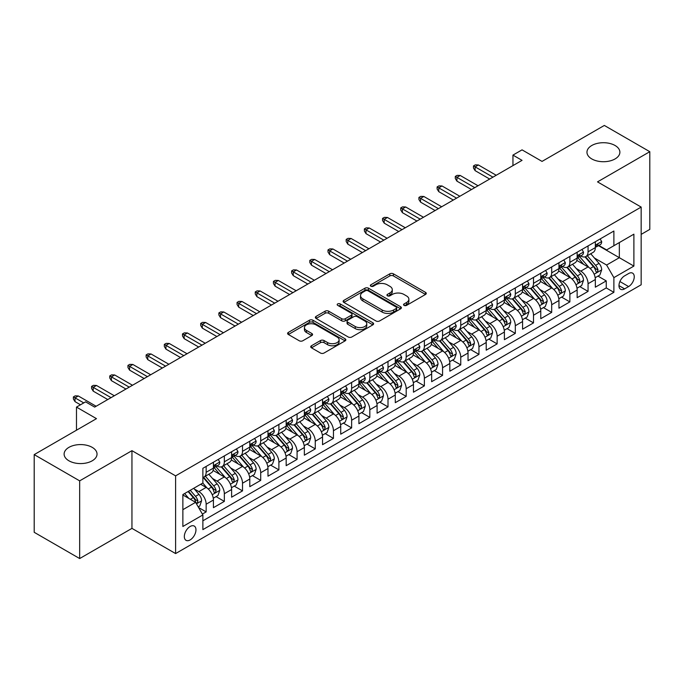 <?xml version="1.0" encoding="UTF-8"?>
<svg xmlns="http://www.w3.org/2000/svg" width="684" height="684" viewBox="0 0 684 684"><rect width="100%" height="100%" fill="white"/><g stroke="black" fill="none" stroke-linecap="round" stroke-linejoin="round"><path stroke-width="1.03" d="M404.064 305.389A1.77 1.017 0 0 0 406.561 305.389L425.534 294.436A2.522 1.454 0 0 0 426.269 293.402A2.522 1.454 0 0 0 425.534 292.376L393.403 273.822A2.522 1.454 0 0 0 389.829 273.822L370.865 284.775A1.77 1.017 0 0 0 370.343 285.493A1.77 1.017 0 0 0 370.865 286.22A1.77 1.017 0 0 0 373.361 286.22L375.815 284.8A8.08 4.66 0 0 1 387.238 284.8L389.923 286.348A8.08 4.66 0 0 1 392.283 289.64A8.08 4.66 0 0 1 389.923 292.94L387.46 294.359A1.77 1.017 0 0 0 386.947 295.078A1.77 1.017 0 0 0 387.46 295.804A1.77 1.017 0 0 0 389.966 295.804L392.419 294.385A8.08 4.66 0 0 1 403.842 294.385L406.518 295.933A8.08 4.66 0 0 1 408.887 299.224A8.08 4.66 0 0 1 406.518 302.525L404.064 303.944A1.77 1.017 0 0 0 403.551 304.662A1.77 1.017 0 0 0 404.064 305.389L404.064 303.944M92.212 447.362A16.459 9.499 0 0 0 74.274 445.301A16.459 9.499 0 0 0 64.116 454.082A16.459 9.499 0 0 0 68.939 460.802A16.459 9.499 0 0 0 86.877 462.863A16.459 9.499 0 0 0 97.034 454.082A16.459 9.499 0 0 0 92.212 447.362M615.061 145.495A16.459 9.499 0 0 0 597.123 143.435A16.459 9.499 0 0 0 586.966 152.216A16.459 9.499 0 0 0 591.788 158.936A16.459 9.499 0 0 0 609.726 160.996A16.459 9.499 0 0 0 619.884 152.216A16.459 9.499 0 0 0 615.061 145.495M190.143 539.915A8.234 4.754 120 0 0 195.521 532.665A8.234 4.754 120 0 0 194.265 526.073A8.234 4.754 120 0 0 190.143 526.483A8.234 4.754 120 0 0 184.766 533.734A8.234 4.754 120 0 0 186.031 540.326A8.234 4.754 120 0 0 190.143 539.915M311.468 345.762A2.522 1.454 0 0 0 310.724 346.788A2.522 1.454 0 0 0 311.468 347.823L320.48 353.029A2.522 1.454 0 0 0 324.045 353.029L345.112 340.863A2.522 1.454 0 0 0 345.856 339.837A2.522 1.454 0 0 0 345.112 338.802L312.981 320.249A2.522 1.454 0 0 0 309.407 320.249L288.349 332.415A2.522 1.454 0 0 0 287.605 333.441A2.522 1.454 0 0 0 288.349 334.476L299.233 340.76A2.522 1.454 0 0 0 302.807 340.76L311.818 335.553A2.522 1.454 0 0 0 312.562 334.527A2.522 1.454 0 0 0 311.818 333.493L306.423 330.381A6.755 3.899 0 0 1 304.44 327.619A6.755 3.899 0 0 1 308.612 324.019A6.755 3.899 0 0 1 315.974 324.866L337.127 337.075A6.755 3.899 0 0 1 339.102 339.837A6.755 3.899 0 0 1 334.938 343.436A6.755 3.899 0 0 1 327.576 342.59L324.045 340.555A2.522 1.454 0 0 0 320.48 340.555L311.468 345.762L311.468 347.823M641.164 234.381L649.8 229.388L649.8 151.694L604.331 125.446L542.044 161.407L522.046 149.856L512.949 155.106L522.046 160.355L94.666 407.1L85.577 401.85L76.48 407.1L76.48 430.193M79.669 480.861L79.669 558.554L131.952 528.373L131.952 450.671L79.669 480.861L34.2 454.612L96.487 418.651L76.48 407.1M131.952 450.671L175.6 475.867L641.164 207.081L641.164 284.775L175.6 553.57L175.6 475.867M649.8 151.694L597.517 181.876L641.164 207.081M375.995 320.976A2.522 1.454 0 0 0 379.569 320.976L400.627 308.809A2.522 1.454 0 0 0 401.371 307.783A2.522 1.454 0 0 0 400.627 306.748L368.496 288.203A2.522 1.454 0 0 0 364.931 288.203L343.864 300.361A2.522 1.454 0 0 0 343.12 301.396A2.522 1.454 0 0 0 343.864 302.422L375.995 320.976M338.409 305.765A1.77 1.017 0 0 1 340.204 306.022L340.204 303.918L372.874 322.78A2.522 1.454 0 0 1 373.609 323.806A2.522 1.454 0 0 1 372.874 324.84L351.807 336.998A2.522 1.454 0 0 1 348.233 336.998L316.102 318.453L316.102 316.384A2.522 1.454 0 0 0 315.367 317.419A2.522 1.454 0 0 0 316.102 318.453M316.102 316.384L325.122 311.186A2.522 1.454 0 0 1 328.688 311.186L341.718 318.71A2.522 1.454 0 0 0 345.292 318.71L351.268 315.256A2.522 1.454 0 0 0 352.012 314.221A2.522 1.454 0 0 0 351.268 313.195L337.708 305.363A1.77 1.017 0 0 1 337.186 304.637A1.77 1.017 0 0 1 338.281 303.696A1.77 1.017 0 0 1 340.204 303.918M79.669 558.554L34.2 532.306L34.2 454.612M202.378 514.06L206.149 511.889L198.599 507.528M194.307 488.983L198.873 491.616A10.286 5.942 60 0 1 206.149 504.219L213.425 500.021L213.425 507.682L224.335 501.389L216.058 496.61M212.493 478.484L217.059 481.117A10.286 5.942 60 0 1 224.335 493.72L231.611 489.522L231.611 497.183L242.521 490.89L234.244 486.11M230.679 467.984L235.245 470.618A10.286 5.942 60 0 1 242.521 483.22L249.797 479.022L249.797 486.683L260.707 480.382L252.43 475.611M248.865 457.485L253.431 460.118A10.286 5.942 60 0 1 260.707 472.721L267.983 468.523L267.983 476.184L278.892 469.882L270.616 465.111M267.051 446.985L271.616 449.619A10.286 5.942 60 0 1 278.892 462.222L286.168 458.024L286.168 465.684L297.078 459.383L288.802 454.612M285.237 436.486L289.802 439.119A10.286 5.942 60 0 1 297.078 451.722L304.354 447.524L304.354 455.185L315.264 448.884L306.988 444.113M303.422 425.987L307.988 428.62A10.286 5.942 60 0 1 315.264 441.223L322.54 437.025L322.54 444.685L333.45 438.384L325.174 433.613M321.608 415.487L326.174 418.121A10.286 5.942 60 0 1 333.45 430.723L340.726 426.525L340.726 434.186L351.636 427.885L343.368 423.114M339.794 404.988L344.368 407.621A10.286 5.942 60 0 1 351.636 420.224L358.912 416.026L358.912 423.687L369.822 417.385L361.554 412.614M357.988 394.488L362.554 397.122A10.286 5.942 60 0 1 369.822 409.725L377.098 405.526L377.098 413.187L388.008 406.886L379.74 402.115M376.174 383.989L380.74 386.622A10.286 5.942 60 0 1 388.008 399.225L395.284 395.027L395.284 402.688L406.193 396.387L397.926 391.607M394.36 373.49L398.926 376.123A10.286 5.942 60 0 1 406.193 388.726L413.469 384.528L413.469 392.188L424.379 385.887L416.111 381.108M412.546 362.99L417.112 365.624A10.286 5.942 60 0 1 424.379 378.226L431.655 374.028L431.655 381.689L442.565 375.388L434.297 370.608M430.732 352.491L435.298 355.124A10.286 5.942 60 0 1 442.565 367.727L449.841 363.52L449.841 371.19L460.759 364.888L452.483 360.109M448.918 341.991L453.483 344.625A10.286 5.942 60 0 1 460.759 357.228L468.027 353.021L468.027 360.69L478.945 354.389L470.669 349.609M467.104 331.492L471.669 334.125A10.286 5.942 60 0 1 478.945 346.728L486.213 342.522L486.213 350.191L497.131 343.89L488.855 339.11M485.289 320.993L489.855 323.626A10.286 5.942 60 0 1 497.131 336.229L504.399 332.022L504.399 339.692L515.317 333.39L507.041 328.611M503.475 310.493L508.041 313.127A10.286 5.942 60 0 1 515.317 325.729L522.585 321.523L522.585 329.192L533.503 322.891L525.226 318.111M521.661 299.994L526.227 302.627A10.286 5.942 60 0 1 533.503 315.23L540.77 311.023L540.77 318.693L551.689 312.391L543.412 307.612M539.847 289.494L544.413 292.128A10.286 5.942 60 0 1 551.689 304.731L558.956 300.524L558.956 308.193L569.875 301.892L561.598 297.113M558.033 278.995L562.599 281.628A10.286 5.942 60 0 1 569.875 294.223L577.151 290.025L577.151 297.694L588.06 291.393L588.06 283.723A10.286 5.942 -120 0 0 580.784 271.129L576.219 268.487M579.784 286.613L588.06 291.393M213.425 500.021A10.286 5.942 -120 0 0 206.149 487.418L200.694 484.272M231.611 489.522A10.286 5.942 -120 0 0 224.335 476.919L213.092 470.43M249.797 479.022A10.286 5.942 -120 0 0 242.521 466.42L231.278 459.93M267.983 468.523A10.286 5.942 -120 0 0 260.707 455.92L249.463 449.431M286.168 458.024A10.286 5.942 -120 0 0 278.892 445.421L267.649 438.931M304.354 447.524A10.286 5.942 -120 0 0 297.078 434.921L285.835 428.432M322.54 437.025A10.286 5.942 -120 0 0 315.264 424.422L304.021 417.933M340.726 426.525A10.286 5.942 -120 0 0 333.45 413.923L322.207 407.433M358.912 416.026A10.286 5.942 -120 0 0 351.636 403.423L340.393 396.934M377.098 405.526A10.286 5.942 -120 0 0 369.822 392.924L358.578 386.434M395.284 395.027A10.286 5.942 -120 0 0 388.008 382.424L376.764 375.926M413.469 384.528A10.286 5.942 -120 0 0 406.193 371.925L394.95 365.427M431.655 374.028A10.286 5.942 -120 0 0 424.379 361.426L413.136 354.928M449.841 363.52A10.286 5.942 -120 0 0 442.565 350.926L431.322 344.428M468.027 353.021A10.286 5.942 -120 0 0 460.759 340.427L449.508 333.929M486.213 342.522A10.286 5.942 -120 0 0 478.945 329.927L467.694 323.429M504.399 332.022A10.286 5.942 -120 0 0 497.131 319.428L485.879 312.93M522.585 321.523A10.286 5.942 -120 0 0 515.317 308.929L504.065 302.431M540.77 311.023A10.286 5.942 -120 0 0 533.503 298.429L522.251 291.931M558.956 300.524A10.286 5.942 -120 0 0 551.689 287.93L540.437 281.432M577.151 290.025A10.286 5.942 -120 0 0 569.875 277.43L558.623 270.932M628.613 273.54L624.612 275.849A7.977 4.6 120 0 0 619.405 282.877A7.977 4.6 120 0 0 620.627 289.264A7.977 4.6 120 0 0 624.612 288.87L628.613 286.562A7.977 4.6 120 0 0 633.82 279.534A7.977 4.6 120 0 0 632.597 273.147A7.977 4.6 120 0 0 628.613 273.54M182.867 509.683L195.598 502.33L202.874 514.932L202.874 529.63L613.881 292.333L613.881 277.636L606.605 265.041L594.405 257.988M202.874 514.932L182.867 526.483L182.867 494.558L202.874 483.007L202.874 468.309L613.881 231.021L613.881 245.718L633.888 234.167L633.888 266.085L613.881 277.636M216.965 465.949L217.059 466.001A10.286 5.942 60 0 0 222.206 466.514L229.482 462.307A10.286 5.942 -120 0 0 231.611 457.605L231.611 451.722M235.151 455.45L235.245 455.501A10.286 5.942 60 0 0 240.392 456.014L247.668 451.808A10.286 5.942 -120 0 0 249.797 447.105L249.797 441.223M253.337 444.951L253.431 445.002A10.286 5.942 60 0 0 258.578 445.515L265.854 441.308A10.286 5.942 -120 0 0 267.983 436.606L267.983 430.723M271.522 434.451L271.616 434.502A10.286 5.942 60 0 0 276.763 435.015L284.04 430.809A10.286 5.942 -120 0 0 286.168 426.098L286.168 420.224M289.708 423.943L289.802 424.003A10.286 5.942 60 0 0 294.949 424.507L302.225 420.309A10.286 5.942 -120 0 0 304.354 415.598L304.354 409.725M307.894 413.444L307.988 413.504A10.286 5.942 60 0 0 313.135 414.008L320.411 409.81A10.286 5.942 -120 0 0 322.54 405.099L322.54 399.225M326.08 402.944L326.174 403.004A10.286 5.942 60 0 0 331.321 403.509L338.597 399.311A10.286 5.942 -120 0 0 340.726 394.6L340.726 388.726M344.266 392.445L344.368 392.505A10.286 5.942 60 0 0 349.507 393.009L356.783 388.811A10.286 5.942 -120 0 0 358.912 384.1L358.912 378.226M362.452 381.946L362.554 382.005A10.286 5.942 60 0 0 367.693 382.51L374.969 378.312A10.286 5.942 -120 0 0 377.098 373.601L377.098 367.727M380.637 371.446L380.74 371.506A10.286 5.942 60 0 0 385.879 372.011L393.155 367.812A10.286 5.942 -120 0 0 395.284 363.101L395.284 357.228M398.823 360.947L398.926 361.007A10.286 5.942 60 0 0 404.064 361.511L411.341 357.313A10.286 5.942 -120 0 0 413.469 352.602L413.469 346.728M417.018 350.447L417.112 350.507A10.286 5.942 60 0 0 422.25 351.012L429.526 346.814A10.286 5.942 -120 0 0 431.655 342.103L431.655 336.229M435.204 339.948L435.298 340.008A10.286 5.942 60 0 0 440.436 340.512L447.712 336.314A10.286 5.942 -120 0 0 449.841 331.603L449.841 325.729M453.389 329.449L453.483 329.508A10.286 5.942 60 0 0 458.622 330.013L465.898 325.815A10.286 5.942 -120 0 0 468.027 321.104L468.027 315.221M471.575 318.949L471.669 319.009A10.286 5.942 60 0 0 476.808 319.513L484.084 315.315A10.286 5.942 -120 0 0 486.213 310.604L486.213 304.722M489.761 308.45L489.855 308.51A10.286 5.942 60 0 0 494.994 309.014L502.27 304.816A10.286 5.942 -120 0 0 504.399 300.105L504.399 294.223M507.947 297.95L508.041 298.01A10.286 5.942 60 0 0 513.18 298.515L520.456 294.317A10.286 5.942 -120 0 0 522.585 289.606L522.585 283.723M526.133 287.451L526.227 287.511A10.286 5.942 60 0 0 531.365 288.015L538.641 283.817A10.286 5.942 -120 0 0 540.77 279.106L540.77 273.224M544.319 276.952L544.413 277.003A10.286 5.942 60 0 0 549.551 277.516L556.827 273.318A10.286 5.942 -120 0 0 558.956 268.607L558.956 262.724M562.505 266.452L562.599 266.503A10.286 5.942 60 0 0 567.737 267.017L575.013 262.818A10.286 5.942 -120 0 0 577.151 258.107L577.151 252.225M202.874 520.806L606.246 287.93L606.246 280.893L595.337 287.194L595.337 279.525A10.286 5.942 -120 0 0 588.06 266.931L576.809 260.433M580.69 255.953L580.784 256.004A10.286 5.942 -120 0 0 585.931 256.517A10.286 5.942 -120 0 0 588.06 251.806L588.06 245.924M585.931 256.517L593.199 252.319A10.286 5.942 -120 0 0 595.337 247.608L595.337 241.726M206.149 466.42L206.149 472.302A10.286 5.942 60 0 1 204.02 477.013A10.286 5.942 60 0 1 202.874 477.423M204.02 477.013L211.296 472.806A10.286 5.942 -120 0 0 213.425 468.104L213.425 462.222M224.335 455.92L224.335 461.803A10.286 5.942 60 0 1 222.206 466.514M242.521 445.421L242.521 451.303A10.286 5.942 60 0 1 240.392 456.014M260.707 434.921L260.707 440.804A10.286 5.942 60 0 1 258.578 445.515M278.892 424.422L278.892 430.304A10.286 5.942 60 0 1 276.763 435.015M297.078 413.923L297.078 419.805A10.286 5.942 60 0 1 294.949 424.507M315.264 403.423L315.264 409.306A10.286 5.942 60 0 1 313.135 414.008M333.45 392.924L333.45 398.806A10.286 5.942 60 0 1 331.321 403.509M351.636 382.424L351.636 388.307A10.286 5.942 60 0 1 349.507 393.009M369.822 371.925L369.822 377.807A10.286 5.942 60 0 1 367.693 382.51M388.008 361.426L388.008 367.308A10.286 5.942 60 0 1 385.879 372.011M406.193 350.926L406.193 356.8A10.286 5.942 60 0 1 404.064 361.511M424.379 340.427L424.379 346.301A10.286 5.942 60 0 1 422.25 351.012M442.565 329.927L442.565 335.801A10.286 5.942 60 0 1 440.436 340.512M460.759 319.428L460.759 325.302A10.286 5.942 60 0 1 458.622 330.013M478.945 308.929L478.945 314.802A10.286 5.942 60 0 1 476.808 319.513M497.131 298.429L497.131 304.303A10.286 5.942 60 0 1 494.994 309.014M515.317 287.93L515.317 293.804A10.286 5.942 60 0 1 513.18 298.515M533.503 277.43L533.503 283.304A10.286 5.942 60 0 1 531.365 288.015M551.689 266.931L551.689 272.805A10.286 5.942 60 0 1 549.551 277.516M569.875 256.432L569.875 262.305A10.286 5.942 60 0 1 567.737 267.017M569.875 294.223L569.875 301.892M551.689 304.731L551.689 312.391M533.503 315.23L533.503 322.891M515.317 325.729L515.317 333.39M497.131 336.229L497.131 343.89M478.945 346.728L478.945 354.389M460.759 357.228L460.759 364.888M442.565 367.727L442.565 375.388M424.379 378.226L424.379 385.887M406.193 388.726L406.193 396.387M388.008 399.225L388.008 406.886M369.822 409.725L369.822 417.385M351.636 420.224L351.636 427.885M333.45 430.723L333.45 438.384M315.264 441.223L315.264 448.884M297.078 451.722L297.078 459.383M278.892 462.222L278.892 469.882M260.707 472.721L260.707 480.382M242.521 483.22L242.521 490.89M224.335 493.72L224.335 501.389M206.149 504.219L206.149 511.889M195.598 502.33L182.867 494.977M606.605 265.041L619.336 257.688L619.336 242.572L633.888 234.167M598.509 245.667L633.888 266.085M598.876 245.453L606.605 249.917L613.881 245.718M131.952 528.373L175.6 553.57M512.949 155.106L512.949 165.605M597.97 276.114L606.246 280.893M606.246 287.93L613.881 292.333M404.774 305.637L406.518 304.628A8.08 4.66 0 0 0 408.887 301.328L408.887 299.224M392.283 289.64L392.283 291.743A8.08 4.66 0 0 1 389.923 295.043L388.17 296.052M425.499 294.453L393.403 275.926A2.522 1.454 0 0 0 389.829 275.926L371.566 286.468M400.627 306.748L400.627 308.809L368.496 290.298A2.522 1.454 0 0 0 364.931 290.298L343.898 302.439M396.164 308.501A1.77 1.017 0 0 0 396.686 307.783A1.77 1.017 0 0 0 396.164 307.065L367.966 290.777A1.77 1.017 0 0 0 365.461 290.777L362.879 292.273A8.08 4.66 0 0 0 360.511 295.573A8.08 4.66 0 0 0 362.879 298.865L382.151 309.997A8.08 4.66 0 0 0 393.582 309.997L396.164 308.501L396.164 310.604A1.77 1.017 0 0 0 396.686 309.886L396.686 307.783M360.511 295.573L360.511 297.668A8.08 4.66 0 0 0 362.879 300.969L362.879 298.865M396.164 310.604L393.582 312.101A8.08 4.66 0 0 1 382.151 312.101L362.879 300.969M316.136 318.47L325.122 313.281L325.122 311.186M352.012 314.221L352.012 316.324A2.522 1.454 0 0 1 351.268 317.35L345.292 320.805A2.522 1.454 0 0 1 341.718 320.805L328.688 313.281A2.522 1.454 0 0 0 325.122 313.281M340.204 306.022L372.84 324.857M355.244 326.516A6.755 3.899 0 0 0 362.606 327.362A6.755 3.899 0 0 0 366.769 323.754A6.755 3.899 0 0 0 364.794 321.001L357.339 316.701A2.522 1.454 0 0 0 353.773 316.701L347.788 320.146A2.522 1.454 0 0 0 347.053 321.181A2.522 1.454 0 0 0 347.788 322.207L355.244 326.516L355.244 328.611A6.755 3.899 0 0 0 362.606 329.457A6.755 3.899 0 0 0 366.769 325.858L366.769 323.754M347.053 321.181L347.053 323.284A2.522 1.454 0 0 0 347.788 324.31L347.788 322.207M355.244 328.611L347.788 324.31M339.102 339.837L339.102 341.932A6.755 3.899 0 0 1 334.938 345.54A6.755 3.899 0 0 1 327.576 344.693L324.045 342.658A2.522 1.454 0 0 0 320.48 342.658L311.494 347.84M304.44 327.619L304.44 329.722A6.755 3.899 0 0 0 306.423 332.475L306.423 330.381M311.784 335.579L306.423 332.475M345.078 340.888L312.981 322.352A2.522 1.454 0 0 0 309.407 322.352L288.383 334.493M595.183 277.73L599.877 275.011L601.698 269.761A6.814 3.933 -120 0 0 599.039 263.366L590.737 253.738M589.069 267.589L579.57 256.594M583.666 264.392L578.151 258.013A16.331 9.431 -120 0 0 577.647 257.44M585 256.885L593.404 266.615A6.814 3.933 60 0 1 595.832 271.309L596.328 272.121L597.252 271.993L598.021 270.052A6.814 3.933 -120 0 0 595.584 265.358L587.282 255.739M585.495 256.731L594.524 267.188A3.471 2.001 60 0 1 595.405 268.538L598.021 270.052M600.15 238.947L601.698 241.623A6.814 3.933 60 0 1 600.287 244.641L596.833 246.633A6.814 3.933 -120 0 0 598.021 245.06L597.876 244.462M595.559 246.95L595.584 246.95A6.814 3.933 -120 0 0 596.833 246.633M597.141 244.556L598.021 245.06C597.585 244.034 596.858 244.453 595.832 246.326A6.814 3.933 60 0 1 595.337 247.292M492.942 177.156L475.124 166.862L475.124 170.649L473.482 168.025L473.482 165.921L475.124 166.862L478.398 164.972L496.216 175.266M475.124 170.649L489.667 179.046M473.482 165.921L475.303 164.87L478.398 164.972M576.997 288.229L581.691 285.51L583.512 280.26A6.814 3.933 -120 0 0 580.853 273.865L572.551 264.246M570.884 278.089L561.384 267.093M565.48 274.891L559.965 268.513A16.331 9.431 -120 0 0 559.461 267.94M566.814 267.384L575.218 277.114A6.814 3.933 60 0 1 577.647 281.817L578.142 282.62L579.066 282.492L579.835 280.551A6.814 3.933 -120 0 0 577.399 275.857L569.088 266.238M567.31 267.23L576.338 277.687A3.471 2.001 60 0 1 577.211 279.038L579.835 280.551M558.811 298.728L563.505 296.01L565.326 290.76A6.814 3.933 -120 0 0 562.667 284.364L554.365 274.746M552.698 288.588L543.199 277.593M547.294 285.39L541.779 279.012A16.331 9.431 -120 0 0 541.275 278.439M548.628 277.884L557.033 287.613A6.814 3.933 60 0 1 559.461 292.316L559.957 293.12L560.88 292.991L561.649 291.051A6.814 3.933 -120 0 0 559.213 286.357L550.902 276.738M549.124 277.73L558.153 288.186A3.471 2.001 60 0 1 559.025 289.537L561.649 291.051M540.625 309.228L545.319 306.509L547.14 301.259A6.814 3.933 -120 0 0 544.481 294.864L536.179 285.245M534.512 299.088L525.013 288.092M529.108 295.89L523.593 289.512A16.331 9.431 -120 0 0 523.089 288.939M530.442 288.383L538.847 298.113A6.814 3.933 60 0 1 541.275 302.815L541.771 303.619L542.694 303.491L543.455 301.55A6.814 3.933 -120 0 0 541.027 296.856L532.716 287.237M530.938 288.229L539.967 298.686A3.471 2.001 60 0 1 540.839 300.037L543.455 301.55M522.439 319.727L527.133 317.008L528.954 311.759A6.814 3.933 -120 0 0 526.295 305.363L517.993 295.744M516.326 309.587L506.827 298.592M510.922 306.389L505.408 300.011A16.331 9.431 -120 0 0 504.903 299.438M512.256 298.882L520.661 308.612A6.814 3.933 60 0 1 523.089 313.315L523.585 314.118L524.508 313.99L525.269 312.049A6.814 3.933 -120 0 0 522.841 307.355L514.53 297.737M512.752 298.728L521.781 309.185A3.471 2.001 60 0 1 522.653 310.545L525.269 312.049M581.964 249.446L583.512 252.122A6.814 3.933 60 0 1 582.101 255.141L578.647 257.133A6.814 3.933 -120 0 0 579.835 255.559L579.69 254.961M577.373 257.449L577.399 257.449A6.814 3.933 -120 0 0 578.647 257.133M578.955 255.055L579.835 255.559C579.399 254.533 578.673 254.952 577.647 256.825A6.814 3.933 60 0 1 577.151 257.791M474.756 187.655L456.938 177.361L456.938 181.149L455.296 178.524L455.296 176.421L456.938 177.361L460.212 175.472L478.031 185.766M456.938 181.149L471.481 189.545M455.296 176.421L457.117 175.369L460.212 175.472M563.778 259.946L565.326 262.622A6.814 3.933 60 0 1 563.915 265.64L560.461 267.632A6.814 3.933 -120 0 0 561.649 266.059L561.504 265.46M559.187 267.948L559.213 267.948A6.814 3.933 -120 0 0 560.461 267.632M560.769 265.554L561.649 266.059C561.213 265.033 560.487 265.452 559.461 267.324A6.814 3.933 60 0 1 558.956 268.29M456.57 198.155L438.752 187.861L438.752 191.648L437.11 189.023L437.11 186.92L438.752 187.861L442.026 185.971L459.845 196.265M438.752 191.648L453.295 200.044M437.11 186.92L438.931 185.868L442.026 185.971M545.593 270.445L547.14 273.121A6.814 3.933 60 0 1 545.729 276.139L542.275 278.132A6.814 3.933 -120 0 0 543.455 276.558L543.318 275.96M541.001 278.448L541.027 278.448A6.814 3.933 -120 0 0 542.275 278.132M542.583 276.054L543.455 276.558C543.028 275.532 542.301 275.951 541.275 277.824A6.814 3.933 60 0 1 540.77 278.79M438.384 208.654L420.566 198.369L420.566 202.148L418.924 199.523L418.924 197.419L420.566 198.369L423.841 196.47L441.659 206.765M420.566 202.148L435.109 210.544M418.924 197.419L420.745 196.368L423.841 196.47M527.407 280.944L528.954 283.621A6.814 3.933 60 0 1 527.544 286.639L524.089 288.631A6.814 3.933 -120 0 0 525.269 287.058L525.132 286.459M522.815 288.947L522.841 288.947A6.814 3.933 -120 0 0 524.089 288.631M524.397 286.553L525.269 287.058C524.842 286.032 524.115 286.459 523.089 288.323A6.814 3.933 60 0 1 522.585 289.289M420.198 219.154L402.38 208.868L402.38 212.647L400.738 210.022L400.738 207.919L402.38 208.868L405.655 206.97L423.473 217.264M402.38 212.647L416.924 221.043M400.738 207.919L402.56 206.867L405.655 206.97M504.253 330.227L508.947 327.508L510.768 322.258A6.814 3.933 -120 0 0 508.109 315.863L499.807 306.244M498.14 320.095L488.641 309.1M492.736 316.889L487.222 310.51A16.331 9.431 -120 0 0 486.717 309.938M494.07 309.382L502.475 319.12A6.814 3.933 60 0 1 504.903 323.814L505.399 324.618L506.322 324.49L507.083 322.549A6.814 3.933 -120 0 0 504.655 317.855L496.345 308.236M494.566 309.228L503.595 319.684A3.471 2.001 60 0 1 504.467 321.044L507.083 322.549M509.221 291.444L510.768 294.12A6.814 3.933 60 0 1 509.358 297.138L505.904 299.13A6.814 3.933 -120 0 0 507.083 297.566L506.947 296.959M504.63 299.447L504.655 299.447A6.814 3.933 -120 0 0 505.904 299.13M506.203 297.053L507.083 297.566C506.656 296.531 505.929 296.959 504.903 298.822A6.814 3.933 60 0 1 504.399 299.789M402.012 229.653L384.194 219.367L384.194 223.146L382.553 220.522L382.553 218.418L384.194 219.367L387.469 217.478L405.287 227.763M384.194 223.146L398.738 231.543M382.553 218.418L384.374 217.367L387.469 217.478M486.059 340.726L490.761 338.007L492.583 332.757A6.814 3.933 -120 0 0 489.924 326.362L481.613 316.743M479.954 330.594L470.455 319.599M474.551 327.388L469.036 321.01A16.331 9.431 -120 0 0 468.531 320.437M475.884 319.881L484.289 329.62A6.814 3.933 60 0 1 486.717 334.314L487.213 335.117L488.137 334.989L488.898 333.048A6.814 3.933 -120 0 0 486.469 328.354L478.159 318.735M476.38 319.727L485.409 330.184A3.471 2.001 60 0 1 486.281 331.543L488.898 333.048M467.873 351.225L472.576 348.507L474.397 343.257A6.814 3.933 -120 0 0 471.738 336.861L463.427 327.243M461.768 341.094L452.269 330.098M456.365 337.887L450.85 331.509A16.331 9.431 -120 0 0 450.346 330.936M457.699 330.381L466.103 340.119A6.814 3.933 60 0 1 468.531 344.813L469.027 345.617L469.951 345.488L470.712 343.548A6.814 3.933 -120 0 0 468.284 338.854L459.973 329.235M458.194 330.227L467.223 340.683A3.471 2.001 60 0 1 468.095 342.043L470.712 343.548M449.687 361.725L454.39 359.006L456.211 353.756A6.814 3.933 -120 0 0 453.552 347.361L445.241 337.742M443.583 351.593L434.083 340.598M438.179 348.387L432.664 342.009A16.331 9.431 -120 0 0 432.16 341.436M439.513 340.88L447.917 350.618A6.814 3.933 60 0 1 450.346 355.312L450.841 356.116L451.765 355.988L452.526 354.047A6.814 3.933 -120 0 0 450.098 349.353L441.787 339.734M440.009 340.726L449.037 351.183A3.471 2.001 60 0 1 449.91 352.542L452.526 354.047M431.501 372.224L436.204 369.505L438.025 364.256A6.814 3.933 -120 0 0 435.366 357.86L427.055 348.242M425.397 362.092L415.898 351.097M419.993 358.886L414.478 352.508A16.331 9.431 -120 0 0 413.974 351.935M421.327 351.388L429.732 361.118A6.814 3.933 60 0 1 432.16 365.812L432.656 366.615L433.579 366.487L434.34 364.546A6.814 3.933 -120 0 0 431.912 359.852L423.601 350.234M421.823 351.225L430.852 361.682A3.471 2.001 60 0 1 431.724 363.042L434.34 364.546M413.316 382.724L418.018 380.005L419.839 374.755A6.814 3.933 -120 0 0 417.18 368.36L408.87 358.741M407.211 372.592L397.712 361.597M401.807 369.386L396.293 363.007A16.331 9.431 -120 0 0 395.788 362.434M403.141 361.887L411.546 371.617A6.814 3.933 60 0 1 413.974 376.311L414.47 377.115L415.393 376.987L416.154 375.046A6.814 3.933 -120 0 0 413.726 370.352L405.415 360.733M403.637 361.725L412.666 372.182A3.471 2.001 60 0 1 413.538 373.541L416.154 375.046M491.035 301.943L492.583 304.619A6.814 3.933 60 0 1 491.172 307.638L487.718 309.63A6.814 3.933 -120 0 0 488.898 308.065L488.761 307.458M486.444 309.955L486.469 309.946A6.814 3.933 -120 0 0 487.718 309.63M488.017 307.552L488.898 308.065C488.47 307.031 487.743 307.458 486.717 309.322A6.814 3.933 60 0 1 486.213 310.288M383.827 240.152L366.008 229.867L366.008 233.646L364.367 231.021L364.367 228.918L366.008 229.867L369.283 227.977L387.101 238.263M366.008 233.646L380.552 242.042M364.367 228.918L366.188 227.866L369.283 227.977M472.849 312.443L474.397 315.119A6.814 3.933 60 0 1 472.986 318.137L469.532 320.129A6.814 3.933 -120 0 0 470.712 318.564L470.575 317.957M468.258 320.454L468.284 320.454A6.814 3.933 -120 0 0 469.532 320.129M469.831 318.051L470.712 318.564C470.284 317.53 469.557 317.957 468.531 319.821A6.814 3.933 60 0 1 468.027 320.787M365.641 250.652L347.823 240.366L347.823 244.145L346.181 241.52L346.181 239.417L347.823 240.366L351.097 238.477L368.915 248.762M347.823 244.145L362.366 252.541M346.181 239.417L348.002 238.365L351.097 238.477M454.663 322.942L456.211 325.618A6.814 3.933 60 0 1 454.8 328.636L451.346 330.628A6.814 3.933 -120 0 0 452.526 329.064L452.389 328.457M450.072 330.953L450.098 330.953A6.814 3.933 -120 0 0 451.346 330.628M451.645 328.551L452.526 329.064C452.098 328.038 451.372 328.457 450.346 330.321A6.814 3.933 60 0 1 449.841 331.287M347.455 261.151L329.637 250.866L329.637 254.645L327.995 252.02L327.995 249.917L329.637 250.866L332.903 248.976L350.73 259.262M329.637 254.645L344.18 263.041M327.995 249.917L329.816 248.865L332.903 248.976M436.477 333.441L438.025 336.118A6.814 3.933 60 0 1 436.614 339.136L433.152 341.128A6.814 3.933 -120 0 0 434.34 339.563L434.203 338.956M431.886 341.453L431.912 341.453A6.814 3.933 -120 0 0 433.152 341.128M433.459 339.05L434.34 339.563C433.912 338.537 433.186 338.956 432.16 340.82A6.814 3.933 60 0 1 431.655 341.786M329.269 271.651L311.451 261.365L311.451 265.144L309.809 262.519L309.809 260.416L311.451 261.365L314.717 259.475L332.544 269.761M311.451 265.144L325.994 273.54M309.809 260.416L311.63 259.364L314.717 259.475M418.292 343.941L419.839 346.617A6.814 3.933 60 0 1 418.428 349.635L414.966 351.627A6.814 3.933 -120 0 0 416.154 350.063L416.009 349.456M413.7 351.952L413.726 351.952A6.814 3.933 -120 0 0 414.966 351.627M415.273 349.55L416.154 350.063C415.727 349.037 415 349.456 413.974 351.319A6.814 3.933 60 0 1 413.469 352.286M311.083 282.15L293.265 271.864L293.265 275.643L291.623 273.019L291.623 270.915L293.265 271.864L296.531 269.975L314.358 280.26M293.265 275.643L307.809 284.04M291.623 270.915L293.445 269.864L296.531 269.975M395.13 393.223L399.832 390.513L401.653 385.254A6.814 3.933 -120 0 0 398.994 378.859L390.684 369.24M389.025 383.091L379.526 372.096M383.621 379.885L378.107 373.507A16.331 9.431 -120 0 0 377.602 372.934M384.955 372.387L393.36 382.117A6.814 3.933 60 0 1 395.788 386.811L396.284 387.614L397.207 387.486L397.968 385.545A6.814 3.933 -120 0 0 395.54 380.851L387.229 371.232M385.451 372.224L394.48 382.681A3.471 2.001 60 0 1 395.352 384.04L397.968 385.545M400.106 354.44L401.653 357.116A6.814 3.933 60 0 1 400.243 360.135L396.78 362.127A6.814 3.933 -120 0 0 397.968 360.562L397.823 359.955M395.514 362.452L395.54 362.452A6.814 3.933 -120 0 0 396.78 362.127M397.088 360.049L397.968 360.562C397.541 359.536 396.814 359.955 395.788 361.819A6.814 3.933 60 0 1 395.284 362.785M292.897 292.649L275.079 282.364L275.079 286.143L273.438 283.518L273.438 281.415L275.079 282.364L278.345 280.474L296.172 290.76M275.079 286.143L289.623 294.539M273.438 281.415L275.259 280.363L278.345 280.474M376.944 403.722L381.646 401.012L383.467 395.754A6.814 3.933 -120 0 0 380.808 389.358L372.498 379.74M370.839 393.591L361.34 382.595M365.427 390.384L359.921 384.006A16.331 9.431 -120 0 0 359.416 383.433M366.769 382.886L375.174 392.616A6.814 3.933 60 0 1 377.602 397.31L378.098 398.114L379.022 397.985L379.782 396.045A6.814 3.933 -120 0 0 377.354 391.351L369.044 381.732M367.265 382.724L376.294 393.18A3.471 2.001 60 0 1 377.166 394.54L379.782 396.045M381.92 364.94L383.467 367.616A6.814 3.933 60 0 1 382.057 370.634L378.594 372.626A6.814 3.933 -120 0 0 379.782 371.061L379.637 370.454M377.329 372.951L377.354 372.951A6.814 3.933 -120 0 0 378.594 372.626M378.902 370.548L379.782 371.061C379.355 370.035 378.628 370.454 377.602 372.318A6.814 3.933 60 0 1 377.098 373.293M274.712 303.149L256.885 292.863L256.885 296.642L255.252 294.017L255.252 291.914L256.885 292.863L260.159 290.974L277.986 301.259M256.885 296.642L271.437 305.038M255.252 291.914L257.073 290.862L260.159 290.974M358.758 414.222L363.461 411.512L365.273 406.262A6.814 3.933 -120 0 0 362.623 399.858L354.312 390.239M352.653 404.09L343.154 393.095M347.241 400.884L341.735 394.506A16.331 9.431 -120 0 0 341.231 393.933M348.583 393.386L356.988 403.115A6.814 3.933 60 0 1 359.416 407.809L359.912 408.613L360.836 408.485L361.597 406.553A6.814 3.933 -120 0 0 359.168 401.85L350.858 392.231M349.079 393.223L358.108 403.68A3.471 2.001 60 0 1 358.98 405.039L361.597 406.553M363.734 375.439L365.273 378.115A6.814 3.933 60 0 1 363.871 381.133L360.408 383.125A6.814 3.933 -120 0 0 361.597 381.561L361.451 380.954M359.143 383.45L359.168 383.45A6.814 3.933 -120 0 0 360.408 383.125M360.716 381.048L361.597 381.561C361.169 380.535 360.442 380.954 359.416 382.818A6.814 3.933 60 0 1 358.912 383.792M256.526 313.648L238.699 303.363L238.699 307.142L237.066 304.517L237.066 302.413L238.699 303.363L241.974 301.473L259.8 311.759M238.699 307.142L253.251 315.538M237.066 302.413L238.887 301.362L241.974 301.473M340.572 424.721L345.275 422.011L347.087 416.761A6.814 3.933 -120 0 0 344.437 410.357L336.126 400.738M334.467 414.589L324.968 403.594M329.055 411.383L323.549 405.005A16.331 9.431 -120 0 0 323.045 404.432M330.398 403.885L338.802 413.615A6.814 3.933 60 0 1 341.231 418.309L341.726 419.112L342.65 418.984L343.411 417.052A6.814 3.933 -120 0 0 340.983 412.349L332.672 402.731M330.894 403.722L339.922 414.179A3.471 2.001 60 0 1 340.794 415.539L343.411 417.052M345.548 385.938L347.087 388.615A6.814 3.933 60 0 1 345.676 391.633L342.222 393.625A6.814 3.933 -120 0 0 343.411 392.06L343.265 391.453M340.957 393.95L340.983 393.95A6.814 3.933 -120 0 0 342.222 393.625M342.53 391.547L343.411 392.06C342.983 391.034 342.257 391.453 341.231 393.317A6.814 3.933 60 0 1 340.726 394.292M238.34 324.148L220.513 313.862L220.513 317.641L218.88 315.016L218.88 312.913L220.513 313.862L223.788 311.972L241.614 322.258M220.513 317.641L235.065 326.037M218.88 312.913L220.701 311.87L223.788 311.972M322.386 435.221L327.089 432.51L328.901 427.261A6.814 3.933 -120 0 0 326.251 420.857L317.94 411.238M316.273 425.089L306.783 414.094M310.869 421.883L305.363 415.504A16.331 9.431 -120 0 0 304.859 414.932M312.212 414.384L320.616 424.114A6.814 3.933 60 0 1 323.045 428.808L323.541 429.612L324.464 429.484L325.225 427.551A6.814 3.933 -120 0 0 322.797 422.849L314.486 413.23M312.699 414.222L321.736 424.678A3.471 2.001 60 0 1 322.609 426.038L325.225 427.551M327.362 396.438L328.901 399.114A6.814 3.933 60 0 1 327.491 402.132L324.036 404.124A6.814 3.933 -120 0 0 325.225 402.56L325.08 401.953M322.771 404.449L322.797 404.449A6.814 3.933 -120 0 0 324.036 404.124M324.344 402.047L325.225 402.56C324.797 401.534 324.071 401.953 323.045 403.817A6.814 3.933 60 0 1 322.54 404.791M220.154 334.647L202.327 324.361L202.327 328.14L200.694 325.516L200.694 323.412L202.327 324.361L205.602 322.472L223.429 332.757M202.327 328.14L216.879 336.537M200.694 323.412L202.515 322.369L205.602 322.472M304.2 445.72L308.903 443.01L310.716 437.76A6.814 3.933 -120 0 0 308.065 431.356L299.754 421.737M298.087 435.588L288.597 424.593M292.684 432.382L287.177 426.004A16.331 9.431 -120 0 0 286.664 425.439M294.026 424.884L302.431 434.614A6.814 3.933 60 0 1 304.859 439.308L305.355 440.111L306.278 439.983L307.039 438.051A6.814 3.933 -120 0 0 304.611 433.348L296.3 423.729M294.513 424.721L303.551 435.178A3.471 2.001 60 0 1 304.423 436.537L307.039 438.051M309.177 406.937L310.716 409.613A6.814 3.933 60 0 1 309.305 412.632L305.851 414.624A6.814 3.933 -120 0 0 307.039 413.059L306.894 412.452M304.585 414.949L304.611 414.949A6.814 3.933 -120 0 0 305.851 414.624M306.158 412.546L307.039 413.059C306.612 412.033 305.885 412.452 304.859 414.316A6.814 3.933 60 0 1 304.354 415.291M201.968 345.146L184.141 334.861L184.141 338.64L182.508 336.015L182.508 333.912L184.141 334.861L187.416 332.971L205.243 343.257M184.141 338.64L198.693 347.036M182.508 333.912L184.329 332.869L187.416 332.971M286.015 456.219L290.717 453.509L292.53 448.259A6.814 3.933 -120 0 0 289.879 441.855L281.569 432.237M279.901 446.088L270.411 435.092M274.498 442.881L268.992 436.503A16.331 9.431 -120 0 0 268.479 435.939M275.84 435.383L284.245 445.113A6.814 3.933 60 0 1 286.673 449.807L287.169 450.611L288.084 450.482L288.853 448.55A6.814 3.933 -120 0 0 286.425 443.848L278.114 434.229M276.327 435.221L285.365 445.677A3.471 2.001 60 0 1 286.237 447.037L288.853 448.55M267.829 466.719L272.531 464.009L274.344 458.759A6.814 3.933 -120 0 0 271.693 452.355L263.383 442.736M261.716 456.587L252.225 445.592M256.312 453.381L250.806 447.003A16.331 9.431 -120 0 0 250.293 446.438M257.654 445.882L266.059 455.612A6.814 3.933 60 0 1 268.487 460.306L268.983 461.119L269.898 460.982L270.667 459.049A6.814 3.933 -120 0 0 268.239 454.356L259.929 444.728M258.142 445.72L267.179 456.177A3.471 2.001 60 0 1 268.051 457.536L270.667 459.049M249.643 477.218L254.345 474.508L256.158 469.258A6.814 3.933 -120 0 0 253.507 462.854L245.197 453.236M243.53 467.086L234.039 456.091M238.126 463.88L232.62 457.502A16.331 9.431 -120 0 0 232.107 456.938M239.468 456.382L247.873 466.112A6.814 3.933 60 0 1 250.301 470.806L250.797 471.618L251.712 471.481L252.482 469.549A6.814 3.933 -120 0 0 250.053 464.855L241.743 455.228M239.956 456.219L248.993 466.676A3.471 2.001 60 0 1 249.865 468.036L252.482 469.549M231.457 487.718L236.16 485.007L237.972 479.758A6.814 3.933 -120 0 0 235.322 473.354L227.011 463.735M225.344 477.586L215.853 466.591M219.94 474.388L214.434 468.001A16.331 9.431 -120 0 0 213.921 467.437M221.283 466.881L229.679 476.611A6.814 3.933 60 0 1 232.115 481.305L232.611 482.117L233.526 481.981L234.296 480.048A6.814 3.933 -120 0 0 231.867 475.354L223.557 465.727M221.77 466.719L230.807 477.175A3.471 2.001 60 0 1 231.679 478.535L234.296 480.048M213.271 498.217L217.974 495.507L219.786 490.257A6.814 3.933 -120 0 0 217.136 483.853L208.825 474.234M207.158 488.085L202.806 483.049M201.754 484.888L201.053 484.067M203.088 477.381L211.493 487.111A6.814 3.933 60 0 1 213.93 491.805L214.425 492.617L215.34 492.48L216.11 490.548A6.814 3.933 -120 0 0 213.682 485.854L205.371 476.226M203.584 477.218L212.621 487.675A3.471 2.001 60 0 1 213.493 489.034L216.11 490.548M198.24 506.895L199.788 506.006L201.6 500.756A6.814 3.933 -120 0 0 198.95 494.352L193.717 488.299M188.835 498.422L184.62 493.549M183.569 495.387L182.867 494.575M188.083 491.557L193.307 497.61A6.814 3.933 60 0 1 195.744 502.304L196.24 503.116L197.154 502.979L197.924 501.047A6.814 3.933 -120 0 0 195.496 496.353L190.263 490.291M188.502 491.309L194.427 498.174A3.471 2.001 60 0 1 195.308 499.534L197.924 501.047M290.991 417.437L292.53 420.113A6.814 3.933 60 0 1 291.119 423.131L287.665 425.123A6.814 3.933 -120 0 0 288.853 423.558L288.708 422.951M286.399 425.448L286.425 425.448A6.814 3.933 -120 0 0 287.665 425.123M287.973 423.045L288.853 423.558C288.426 422.532 287.699 422.951 286.673 424.815A6.814 3.933 60 0 1 286.168 425.79M183.782 355.646L165.956 345.36L165.956 349.139L164.322 346.514L164.322 344.411L165.956 345.36L169.23 343.471L187.057 353.756M165.956 349.139L180.508 357.535M164.322 344.411L166.144 343.368L169.23 343.471M272.805 427.936L274.344 430.612A6.814 3.933 60 0 1 272.933 433.63L269.479 435.631A6.814 3.933 -120 0 0 270.667 434.058L270.522 433.451M268.214 435.947L268.239 435.947A6.814 3.933 -120 0 0 269.479 435.631M269.787 433.545L270.667 434.058C270.24 433.032 269.513 433.451 268.487 435.315A6.814 3.933 60 0 1 267.983 436.289M165.596 366.145L147.77 355.86L147.77 359.639L146.137 357.014L146.137 354.911L147.77 355.86L151.044 353.97L168.871 364.256M147.77 359.639L162.322 368.035M146.137 354.911L147.958 353.867L151.044 353.97M254.619 438.435L256.158 441.12A6.814 3.933 60 0 1 254.747 444.13L251.293 446.13A6.814 3.933 -120 0 0 252.482 444.557L252.336 443.95M250.028 446.447L250.053 446.447A6.814 3.933 -120 0 0 251.293 446.13M251.601 444.053L252.482 444.557C252.054 443.531 251.327 443.95 250.301 445.814A6.814 3.933 60 0 1 249.797 446.789M147.411 376.645L129.584 366.359L129.584 370.138L127.951 367.513L127.951 365.41L129.584 366.359L132.858 364.469L150.685 374.755M129.584 370.138L144.136 378.534M127.951 365.41L129.772 364.367L132.858 364.469M236.433 448.935L237.972 451.62A6.814 3.933 60 0 1 236.561 454.629L233.107 456.63A6.814 3.933 -120 0 0 234.296 455.057L234.15 454.45M231.842 456.946L231.867 456.946A6.814 3.933 -120 0 0 233.107 456.63M233.415 454.552L234.296 455.057C233.868 454.031 233.141 454.45 232.115 456.314A6.814 3.933 60 0 1 231.611 457.288M129.225 387.144L111.398 376.858L111.398 380.637L109.765 378.013L109.765 375.918L111.398 376.858L114.673 374.969L132.499 385.254M111.398 380.637L125.95 389.042M109.765 375.918L111.586 374.866L114.673 374.969M218.247 459.434L219.786 462.119A6.814 3.933 60 0 1 218.376 465.129L214.921 467.129A6.814 3.933 -120 0 0 216.11 465.556L215.964 464.949M213.656 467.446L213.682 467.446A6.814 3.933 -120 0 0 214.921 467.129M215.229 465.052L216.11 465.556C215.682 464.53 214.956 464.949 213.93 466.813A6.814 3.933 60 0 1 213.425 467.788M111.039 397.652L93.212 387.358L93.212 391.137L91.579 388.512L91.579 386.417L93.212 387.358L96.487 385.468L114.313 395.754M93.212 391.137L107.764 399.541M91.579 386.417L93.392 385.366L96.487 385.468M83.756 402.902L75.026 397.857L75.026 401.636L73.393 399.011L73.393 396.917L75.026 397.857L78.301 395.968L96.128 406.253M75.026 401.636L80.481 404.791M73.393 396.917L75.206 395.865L78.301 395.968M198.873 491.616L206.149 487.418M217.059 481.117L224.335 476.919M235.245 470.618L242.521 466.42M253.431 460.118L260.707 455.92M271.616 449.619L278.892 445.421M289.802 439.119L297.078 434.921M307.988 428.62L315.264 424.422M326.174 418.121L333.45 413.923M344.368 407.621L351.636 403.423M362.554 397.122L369.822 392.924M380.74 386.622L388.008 382.424M398.926 376.123L406.193 371.925M417.112 365.624L424.379 361.426M435.298 355.124L442.565 350.926M453.483 344.625L460.759 340.427M471.669 334.125L478.945 329.927M489.855 323.626L497.131 319.428M508.041 313.127L515.317 308.929M526.227 302.627L533.503 298.429M544.413 292.128L551.689 287.93M562.599 281.628L569.875 277.43M580.784 271.129L588.06 266.931M588.06 251.806L595.337 247.608M206.149 472.302L213.425 468.104M224.335 461.803L231.611 457.605M242.521 451.303L249.797 447.105M260.707 440.804L267.983 436.606M278.892 430.304L286.168 426.098M297.078 419.805L304.354 415.598M315.264 409.306L322.54 405.099M333.45 398.806L340.726 394.6M351.636 388.307L358.912 384.1M369.822 377.807L377.098 373.601M388.008 367.308L395.284 363.101M406.193 356.8L413.469 352.602M424.379 346.301L431.655 342.103M442.565 335.801L449.841 331.603M460.759 325.302L468.027 321.104M478.945 314.802L486.213 310.604M497.131 304.303L504.399 300.105M515.317 293.804L522.585 289.606M533.503 283.304L540.77 279.106M551.689 272.805L558.956 268.607M569.875 262.305L577.151 258.107M588.06 283.723L595.337 279.525M619.892 281.526L628.613 286.562M618.977 285.621L624.612 288.87M406.518 304.628L406.518 302.525M387.46 295.804L387.46 294.359M389.923 295.043L389.923 292.94M370.865 286.22L370.865 284.775M389.829 275.926L389.829 273.822M393.403 275.926L393.403 273.822M425.534 294.436L425.534 292.376M343.864 302.422L343.864 300.361M364.931 290.298L364.931 288.203M368.496 290.298L368.496 288.203M382.151 312.101L382.151 309.997M393.582 312.101L393.582 309.997M328.688 313.281L328.688 311.186M341.718 320.805L341.718 318.71M345.292 320.805L345.292 318.71M351.268 317.35L351.268 315.256M372.874 324.84L372.874 322.78M320.48 342.658L320.48 340.555M324.045 342.658L324.045 340.555M327.576 344.693L327.576 342.59M311.818 335.553L311.818 333.493M288.349 334.476L288.349 332.415M309.407 322.352L309.407 320.249M312.981 322.352L312.981 320.249M345.112 340.863L345.112 338.802M594.139 274.233L601.655 269.898M595.584 265.358L599.039 263.366M590.155 268.496L593.404 266.615M601.655 241.546L595.337 245.197M575.954 284.732L583.469 280.397M577.399 275.857L580.853 273.865M571.969 278.995L575.218 277.114M557.768 295.231L565.283 290.897M559.213 286.357L562.667 284.364M553.784 289.494L557.033 287.613M539.582 305.731L547.097 301.396M541.027 296.856L544.481 294.864M535.598 299.994L538.847 298.113M521.396 316.23L528.912 311.895M522.841 307.355L526.295 305.363M517.412 310.493L520.661 308.612M583.469 252.045L577.151 255.696M565.283 262.545L558.956 266.196M547.097 273.044L540.77 276.695M528.912 283.544L522.585 287.194M503.21 326.73L510.726 322.395M504.655 317.855L508.109 315.863M499.226 320.993L502.475 319.12M510.726 294.043L504.399 297.694M485.024 337.229L492.531 332.894M486.469 328.354L489.924 326.362M481.04 331.492L484.289 329.62M466.839 347.728L474.345 343.394M468.284 338.854L471.738 336.861M462.854 341.991L466.103 340.119M448.653 358.228L456.16 353.893M450.098 349.353L453.552 347.361M444.668 352.491L447.917 350.618M430.467 368.727L437.974 364.392M431.912 359.852L435.366 357.86M426.483 362.99L429.732 361.118M412.281 379.227L419.788 374.892M413.726 370.352L417.18 368.36M408.297 373.49L411.546 371.617M492.531 304.542L486.213 308.193M474.345 315.042L468.027 318.693M456.16 325.541L449.841 329.192M437.974 336.041L431.655 339.692M419.788 346.54L413.469 350.191M394.095 389.726L401.602 385.391M395.54 380.851L398.994 378.859M390.111 383.989L393.36 382.117M401.602 357.039L395.284 360.69M375.909 400.226L383.416 395.891M377.354 391.351L380.808 389.358M371.925 394.488L375.174 392.616M383.416 367.539L377.098 371.19M357.723 410.725L365.23 406.39M359.168 401.85L362.623 399.858M353.739 404.988L356.988 403.115M365.23 378.038L358.912 381.689M339.538 421.224L347.044 416.889M340.983 412.349L344.437 410.357M335.545 415.487L338.802 413.615M347.044 388.538L340.726 392.188M321.352 431.724L328.859 427.389M322.797 422.849L326.251 420.857M317.359 425.987L320.616 424.114M328.859 399.037L322.54 402.688M303.166 442.223L310.673 437.888M304.611 433.348L308.065 431.356M299.173 436.486L302.431 434.614M310.673 409.536L304.354 413.187M284.98 452.722L292.487 448.388M286.425 443.848L289.879 441.855M280.987 446.985L284.245 445.113M266.794 463.222L274.301 458.887M268.239 454.356L271.693 452.355M262.801 457.485L266.059 455.612M248.6 473.721L256.115 469.386M250.053 464.855L253.507 462.854M244.616 467.984L247.873 466.112M230.414 484.221L237.929 479.886M231.867 475.354L235.322 473.354M226.43 478.484L229.679 476.611M212.228 494.72L219.744 490.385M213.682 485.854L217.136 483.853M208.244 488.983L211.493 487.111M196.462 503.826L201.558 500.885M195.496 496.353L198.95 494.352M190.366 499.311L193.307 497.61M292.487 420.036L286.168 423.687M274.301 430.535L267.983 434.186M256.115 441.035L249.797 444.685M237.929 451.534L231.611 455.185M219.744 462.033L213.425 465.684"/></g></svg>
